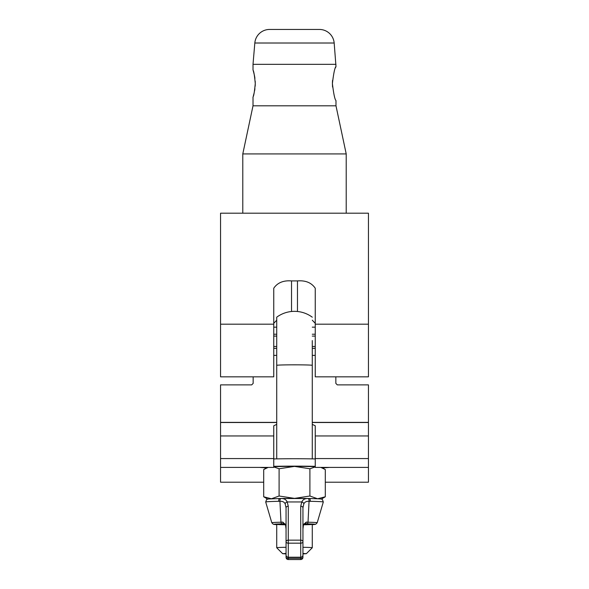 <?xml version="1.0" encoding="UTF-8"?>
<svg xmlns="http://www.w3.org/2000/svg" width="589" height="589" viewBox="0 0 589 589"><rect width="100%" height="100%" fill="white"/><g stroke="black" fill="none" stroke-linecap="round" stroke-linejoin="round"><path stroke-width="0.88" d="M368.442 324.186L368.442 213.189L220.558 213.189L220.558 376.835L273.752 376.835L273.752 288.235C277.5 282.705 283.427 280.261 291.533 280.916L297.467 280.916C305.544 280.254 311.471 282.691 315.248 288.235L315.248 376.835L368.442 376.835L368.442 324.186L315.248 324.186M276.72 320.195L273.752 323.346M315.248 323.346L312.28 320.195M325.297 482.207L368.442 482.207L368.442 384.875L337.32 384.875L335.84 383.395L335.84 376.835M253.16 376.835L253.16 383.395L251.68 384.875L220.558 384.875L220.558 482.207L263.703 482.207M220.558 467.401L273.752 467.401L273.752 425.81L276.72 424.33M312.28 424.33L315.248 425.81L315.248 467.401L368.442 467.401M312.28 340.575L312.28 458.868M312.28 317.199A29.929 29.929 0 0 0 276.72 317.199L276.72 365.342A17.78 0.515 0 0 1 294.5 364.827A17.78 0.515 0 0 1 312.28 365.342M302.945 553.91L302.945 557.327L302.945 553.91L306.354 553.675L302.945 553.432M286.055 553.432L282.646 553.675L286.055 553.91M276.749 547.777A17.78 0.515 0 0 1 276.727 547.763A17.78 0.515 0 0 1 276.72 547.748A17.78 0.515 0 0 1 286.055 547.291M302.945 547.291A17.78 0.515 0 0 1 312.28 547.748L312.28 524.343A17.78 0.515 0 0 1 303.504 524.792M276.72 547.748L276.72 524.343A17.78 0.515 0 0 1 285.01 523.908M276.72 458.868L276.72 365.342M276.72 365.357L276.72 340.759M312.28 365.357L312.28 340.759M276.72 317.199L276.72 340.575M259.793 467.401A35.561 1.038 180 0 0 266.677 467.821M322.323 467.821A35.561 1.038 180 0 0 329.207 467.401M315.248 458.927A35.561 1.038 180 0 0 273.752 458.927M315.248 466.333A35.561 1.038 180 0 0 273.752 466.333M321.329 499.097L325.297 496.785L325.297 469.551L320.85 467.401M315.248 466.9L309.902 468.778L309.902 496.004L317.596 498.78L325.297 496.785M309.902 496.004L294.5 498.39L279.098 496.004L279.098 468.778L294.5 466.392L309.902 468.778M279.098 468.778L273.752 466.9M268.15 467.401L263.703 469.551L263.703 496.785L267.671 499.097M279.098 496.004L271.404 498.78L263.703 496.785M273.752 466.687A26.674 0.78 0 0 1 294.5 466.392A26.674 0.78 0 0 1 315.248 466.687M279.834 498.515A26.674 0.78 180 0 1 294.5 498.39A26.674 0.78 0 0 1 309.166 498.515A26.667 0.78 0 0 0 309.085 498.515L307.973 498.522C304.933 498.419 302.871 499.568 301.796 501.953L300.721 506.231A2.223 1.576 180 0 1 302.945 507.806L302.945 555.007A2.223 2.216 0 0 1 300.721 557.223L300.721 543.176L288.279 543.176L288.279 557.223L300.721 557.223A2.223 2.223 0 0 0 302.945 555.007M285.496 524.792A17.78 0.515 0 0 1 276.72 524.343M310.248 501.313L309.056 501.313L308.025 522.222A22.699 0.663 0 0 1 317.199 522.752L323.295 502.019A28.795 0.839 180 0 0 310.248 501.313A2.223 1.215 -88.9 0 0 309.122 498.515A2.223 1.215 -88.9 0 0 309.085 498.515M282.249 523.864A2.223 1.325 88.8 0 1 280.975 522.222L282.735 522.075L285.591 524.718A2.223 1.068 166.2 0 0 285.569 525.049L284.502 523.805L282.249 523.864A20.563 0.596 180 0 0 276.72 524.644L273.296 524.276L271.801 522.752A22.699 0.663 0 0 1 280.975 522.222L279.944 501.313L278.752 501.313A28.795 0.839 180 0 0 265.705 502.019L266.581 499.538L268.282 499.001L279.878 498.515A2.223 1.215 88.9 0 0 278.752 501.313M288.279 559.55A2.223 2.223 0 0 1 286.055 557.327A2.223 2.223 0 0 0 288.279 559.55L300.721 559.55A2.223 2.223 0 0 0 302.945 557.327A2.223 2.223 -0 0 1 300.721 559.55L288.279 559.55L288.279 558.306L300.721 558.306L300.721 557.223L288.279 557.223A2.223 2.223 0 0 1 286.055 555.007A2.223 2.216 0 0 0 288.279 557.223L288.279 558.306A2.223 0.979 180 0 1 286.055 557.327L286.055 507.806L285.15 503.779C284.156 501.938 282.418 501.114 279.944 501.313A2.223 1.104 91.4 0 1 281.027 498.522C284.075 498.427 286.136 499.575 287.204 501.953L288.279 506.231A2.223 1.576 180 0 0 286.055 507.806M306.751 523.864L304.513 523.805L303.431 525.049A2.223 1.068 -166.2 0 0 303.409 524.718L306.265 522.075L308.025 522.222A2.223 1.325 -88.8 0 1 306.751 523.864A20.563 0.596 180 0 1 312.28 524.644L315.704 524.276L317.199 522.752M303.99 523.908A17.78 0.515 0 0 1 312.28 524.343M323.295 502.019L322.426 499.546C320.917 499.133 324.819 498.927 309.122 498.515L279.878 498.515A2.223 1.215 88.9 0 1 279.915 498.515L281.027 498.522M303.431 525.049L302.945 529.084L303.409 524.718M307.973 498.522A2.223 1.104 -91.4 0 1 309.056 501.313C306.589 501.106 304.852 501.931 303.85 503.779L302.945 507.806M285.591 524.718L286.055 529.084L285.569 525.049M304.432 523.805L304.66 523.805A2.223 1.649 -88.2 0 0 306.265 522.075M282.735 522.075A2.223 1.649 88.2 0 0 284.34 523.805L284.575 523.805M303.85 503.779A2.223 1.48 -152.5 0 0 301.796 501.953L287.204 501.953A2.223 1.48 152.5 0 0 285.15 503.779M273.752 336.091L276.72 336.091M312.28 336.091L315.248 336.091M273.752 355.388L276.72 355.388M312.28 355.388L315.248 355.388M273.752 348.335L276.72 348.335M312.28 348.335L315.248 348.335M273.752 327.16L276.72 327.16M312.28 327.16L315.248 327.16M273.752 334.221L276.72 334.221M312.28 334.221L315.248 334.221M273.752 346.465L276.72 346.465M312.28 346.465L315.248 346.465M242.786 213.189L242.786 153.92L253.012 105.821L253.012 96.957C253.741 96.184 254.5 91.715 255.273 83.535L255.184 86.149M254.927 88.74L254.558 91.008M254.124 93.018L253.366 95.838M332.549 86.988L332.402 83.535C333.632 93.879 334.832 99.556 335.988 100.579L335.988 105.821L346.214 153.92L346.214 213.189M334.177 43.012L254.823 43.012A14.821 14.821 0 0 1 269.585 29.45L319.415 29.45A14.821 14.821 0 0 1 334.177 43.012L335.988 66.498C334.824 67.544 333.624 73.22 332.402 83.535M254.823 43.012L253.012 64.334L335.988 64.334M253.344 71.166L253.697 72.381M253.726 72.506L254.514 75.841M254.566 76.084L254.927 78.322M255.199 81.179L255.273 83.535C254.5 75.363 253.741 70.886 253.012 70.12L253.012 64.334M332.402 82.961L332.52 80.45M335.472 67.816L335.988 66.498M242.786 153.92L346.214 153.92M253.012 105.821L335.988 105.821M273.752 324.186L220.558 324.186M297.467 311.493L297.467 280.916M291.533 311.493L291.533 280.916M273.752 458.573L220.558 458.573M273.752 435.948L220.558 435.948M368.442 422.504L312.28 422.504M276.72 422.504L220.558 422.504M368.442 435.948L315.248 435.948M368.442 458.573L315.248 458.573M288.279 506.231L288.279 540.157L300.721 540.157L300.721 506.231M302.945 557.327A2.223 0.979 180 0 1 300.721 558.306L300.721 559.55M302.945 541.733A2.223 1.576 180 0 0 300.721 540.157L300.721 543.176A2.223 1.436 0 0 0 302.945 541.733M288.279 543.176L288.279 540.157A2.223 1.576 0 0 0 286.055 541.733A2.223 1.436 0 0 0 288.279 543.176M368.442 422.365L312.28 422.365M276.72 422.365L220.558 422.365M306.346 553.682L312.273 547.763M282.654 553.682L276.727 547.763M267.399 467.401L264.579 469.028M321.601 467.401L324.421 469.028M271.801 522.752L265.705 502.019"/></g></svg>
